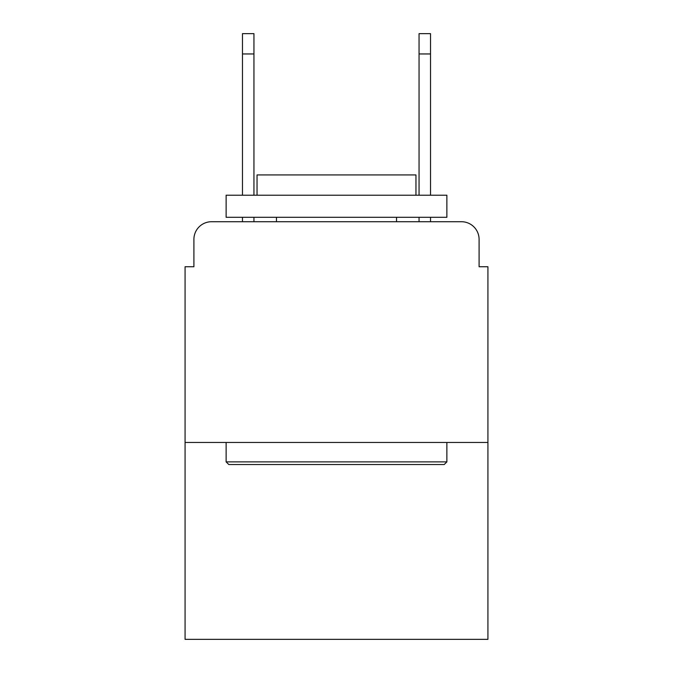 <?xml version="1.0" encoding="UTF-8"?>
<svg xmlns="http://www.w3.org/2000/svg" width="673" height="673" viewBox="0 0 673 673"><rect width="100%" height="100%" fill="white"/><g stroke="black" fill="none" stroke-linecap="round" stroke-linejoin="round"><path stroke-width="1.01" d="M193.908 239.378L193.908 266.744L193.908 239.378A17.658 17.658 0 0 1 211.566 221.72L242.465 221.72L242.465 217.303M487.925 442.455L185.075 442.455L185.075 639.35L487.925 639.35L487.925 266.744L479.092 266.744L479.092 239.378A17.658 17.658 0 0 0 461.434 221.72L211.566 221.72M185.075 442.455L185.075 266.744L193.908 266.744M253.948 217.303L253.948 221.72L267.627 221.72M405.373 221.72L419.052 221.72L419.052 217.303M430.535 217.303L430.535 221.72L461.434 221.72M479.092 266.744L479.092 239.378M444.222 464.53L228.778 464.53L226.128 461.88L446.872 461.88L444.222 464.53M226.128 195.229L446.872 195.229L446.872 217.303L226.128 217.303L226.128 195.229M415.964 195.229L415.964 174.921L257.036 174.921L257.036 195.229M226.128 442.455L226.128 461.88M446.872 442.455L446.872 461.88M276.46 217.303L276.46 221.72M396.54 217.303L396.54 221.72M242.465 195.229L242.465 33.65L253.948 33.65L253.948 195.229M419.052 195.229L419.052 33.65L430.535 33.65L430.535 195.229M242.465 53.958L253.948 53.958M430.535 53.958L419.052 53.958"/></g></svg>
